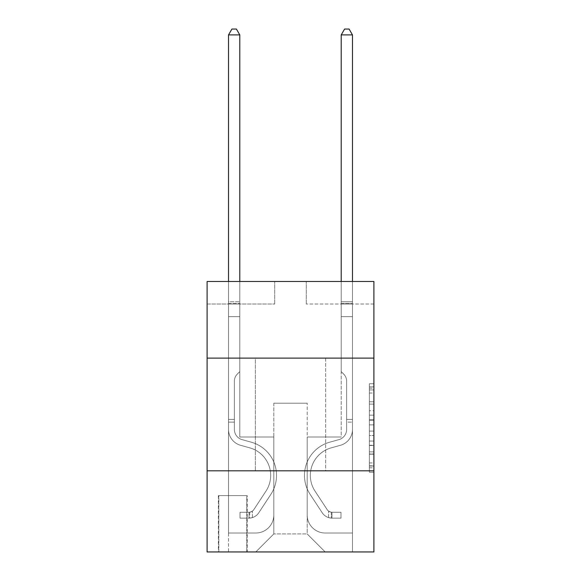<?xml version="1.0" encoding="UTF-8"?>
<svg xmlns="http://www.w3.org/2000/svg" width="581" height="581" viewBox="0 0 581 581"><rect width="100%" height="100%" fill="white"/><g stroke="black" fill="none" stroke-linecap="round" stroke-linejoin="round"><path stroke-width="0.44" stroke-dasharray="2.9 2.18" d="M369.385 410.731L369.385 424.893L373.895 424.893L373.895 467.807L373.895 388.166L373.895 424.893L369.385 424.893L369.385 386.837L369.385 472.237L369.385 383.743L369.385 466.042L373.895 466.042L369.385 466.042L373.895 466.042L369.385 466.042L369.385 451.88L369.385 472.237L373.895 472.237L373.895 383.743L373.895 465.817L373.895 431.087L369.385 431.087L373.895 431.087L373.895 451.88L373.895 389.931L369.385 389.931L373.895 389.931L373.895 472.237L373.895 388.166L373.895 472.237L369.385 472.237L369.385 383.743L373.895 383.743L373.895 388.166L373.895 383.743L373.895 388.166L373.895 383.743L373.895 386.837L373.895 383.743L369.385 383.743L369.385 389.931L373.895 389.931L369.385 389.931L369.385 410.731L373.895 410.731M325.658 358.114L325.658 470.813L255.342 470.813L325.658 470.813L255.342 470.813L325.658 470.813L325.658 358.114L255.342 358.114L255.342 470.813L255.342 358.114L325.658 358.114M247.223 495.6L218.376 495.6L247.223 495.6L247.223 551.95L218.376 551.95L247.223 551.95M218.376 495.6L218.376 551.95M373.895 419.576L373.895 415.154L373.895 419.576L369.385 419.576L369.385 401.769L369.385 454.204L369.385 441.037L373.895 441.037L369.385 441.037L369.385 472.237L373.895 472.237L369.385 472.237L373.895 472.237L369.385 472.237L369.385 383.743L373.895 383.743L369.385 383.743L373.895 383.743L369.385 383.743L369.385 419.576L373.895 419.576M373.895 470.813L373.895 551.95L207.105 551.95L207.105 470.813L373.895 470.813L373.895 281.487L306.274 281.487L373.895 281.487L373.895 304.023L373.895 281.487L207.105 281.487L274.726 281.487L207.105 281.487L207.105 304.023L274.726 304.023L207.105 304.023L207.105 281.487L207.105 358.114L373.895 358.114L207.105 358.114L207.105 470.813L373.895 470.813L207.105 470.813M373.895 304.023L306.274 304.023L373.895 304.023M341.214 304.023L352.478 304.023L341.214 304.023L352.478 304.023L341.214 304.023L352.478 304.023L341.214 304.023L352.478 304.023L341.214 304.023L352.478 304.023L341.214 304.023L352.478 304.023L341.214 304.023L352.478 304.023L341.214 304.023L352.478 304.023L341.214 304.023L352.478 304.023L341.214 304.023L341.214 436.999L307.182 436.999L307.182 533.917L273.818 533.917L307.182 533.917L325.207 551.95L352.478 551.95L352.478 304.023L352.478 551.95L255.793 551.95L325.207 551.95L307.182 533.917L325.207 551.95L307.182 533.917L307.182 403.192L307.182 514.984A18.033 18.033 0 0 0 325.207 533.017L352.478 533.017L352.478 304.023L352.478 533.017L352.478 304.023L352.478 533.017L352.478 304.023L352.478 533.017L352.478 304.023L352.478 533.017L352.478 304.023L352.478 533.017L352.478 304.023L352.478 533.017L352.478 304.023L352.478 533.017L325.207 533.017A18.033 18.033 0 0 1 307.182 514.984A18.033 18.033 0 0 0 325.207 533.017A18.033 18.033 0 0 1 307.182 514.984A18.033 18.033 0 0 0 325.207 533.017A18.033 18.033 0 0 1 307.182 514.984A18.033 18.033 0 0 0 325.207 533.017A18.033 18.033 0 0 1 307.182 514.984A18.033 18.033 0 0 0 325.207 533.017A18.033 18.033 0 0 1 307.182 514.984A18.033 18.033 0 0 0 325.207 533.017A18.033 18.033 0 0 1 307.182 514.984A18.033 18.033 0 0 0 325.207 533.017A18.033 18.033 0 0 1 307.182 514.984A18.033 18.033 0 0 0 325.207 533.017A18.033 18.033 0 0 1 307.182 514.984L307.182 436.999L307.182 514.984L307.182 436.999L307.182 514.984L307.182 436.999L307.182 514.984L307.182 436.999L307.182 514.984L307.182 436.999L307.182 514.984L307.182 436.999L307.182 514.984L307.182 436.999L307.182 514.984L307.182 436.999L341.214 436.999L307.182 436.999L341.214 436.999L307.182 436.999L341.214 436.999L307.182 436.999L341.214 436.999L307.182 436.999L341.214 436.999L307.182 436.999L341.214 436.999L307.182 436.999L341.214 436.999L307.182 436.999L341.214 436.999L307.182 436.999L341.214 436.999L341.214 304.023M228.522 304.023L239.786 304.023L228.522 304.023L239.786 304.023L228.522 304.023L239.786 304.023L228.522 304.023L239.786 304.023L228.522 304.023L239.786 304.023L228.522 304.023L239.786 304.023L228.522 304.023L239.786 304.023L228.522 304.023L239.786 304.023L228.522 304.023L239.786 304.023L228.522 304.023L228.522 551.95L255.793 551.95L273.818 533.917L273.818 436.999L239.786 436.999L239.786 304.023L239.786 436.999L239.786 304.023L239.786 436.999L239.786 304.023L239.786 436.999L239.786 304.023L239.786 436.999L239.786 304.023L239.786 436.999L239.786 304.023L239.786 436.999L239.786 304.023L239.786 436.999L239.786 304.023L239.786 436.999L239.786 304.023L239.786 436.999L273.818 436.999L239.786 436.999L273.818 436.999L239.786 436.999L273.818 436.999L239.786 436.999L273.818 436.999L239.786 436.999L273.818 436.999L239.786 436.999L273.818 436.999L239.786 436.999L273.818 436.999L239.786 436.999L273.818 436.999L239.786 436.999L273.818 436.999L273.818 533.917L255.793 551.95L273.818 533.917L255.793 551.95L228.522 551.95L228.522 304.023L228.522 533.017L255.793 533.017A18.033 18.033 0 0 0 273.818 514.984L273.818 436.999L273.818 514.984A18.033 18.033 0 0 1 255.793 533.017A18.033 18.033 0 0 0 273.818 514.984A18.033 18.033 0 0 1 255.793 533.017A18.033 18.033 0 0 0 273.818 514.984A18.033 18.033 0 0 1 255.793 533.017A18.033 18.033 0 0 0 273.818 514.984A18.033 18.033 0 0 1 255.793 533.017A18.033 18.033 0 0 0 273.818 514.984A18.033 18.033 0 0 1 255.793 533.017A18.033 18.033 0 0 0 273.818 514.984A18.033 18.033 0 0 1 255.793 533.017A18.033 18.033 0 0 0 273.818 514.984A18.033 18.033 0 0 1 255.793 533.017A18.033 18.033 0 0 0 273.818 514.984A18.033 18.033 0 0 1 255.793 533.017L228.522 533.017L255.793 533.017L228.522 533.017L255.793 533.017L228.522 533.017L255.793 533.017L228.522 533.017L255.793 533.017L228.522 533.017L255.793 533.017L228.522 533.017L255.793 533.017L228.522 533.017L255.793 533.017L228.522 533.017L228.522 304.023M218.826 551.95L246.772 551.95L218.826 551.95L218.826 495.6L246.772 495.6L246.772 551.95L246.772 495.6L218.826 495.6L218.826 551.95M273.818 403.192L273.818 533.917L273.818 403.192L307.182 403.192L273.818 403.192M306.274 304.023L306.274 281.487L306.274 304.023M274.726 304.023L274.726 281.487L274.726 304.023M373.895 358.114L207.105 358.114M369.385 424.893L373.895 424.893L369.385 424.893M369.385 386.837L369.385 383.743L369.385 386.837L373.895 386.837L369.385 386.837M369.385 453.979L369.385 435.51L369.385 453.979L373.895 453.979L369.385 453.979M369.385 435.51L369.385 431.087L373.895 431.087L369.385 431.087L369.385 435.51L373.895 435.51L369.385 435.51M369.385 401.769L369.385 389.931L369.385 401.769L373.895 401.769L369.385 401.769M369.385 383.743L373.895 383.743L369.385 383.743L369.385 388.166L369.385 383.743L373.895 383.743M369.385 472.237L373.895 472.237L369.385 472.237L369.385 467.807L369.385 472.237M234.375 419.424L234.375 422.126L228.522 422.126L228.522 419.424L228.522 429.432L228.522 34.911L228.522 316.645L228.522 34.911L239.786 34.911L239.786 301.771L239.786 34.911L228.522 34.911L231.899 29.05L236.409 29.05L231.899 29.05L228.522 34.911L228.522 316.645L228.522 34.911L239.786 34.911L236.409 29.05L239.786 34.911L239.786 316.645L228.522 316.645L228.522 34.911L231.899 29.05L236.409 29.05L231.899 29.05L228.522 34.911L228.522 316.645L228.522 34.911L239.786 34.911L228.522 34.911L231.899 29.05L236.409 29.05L239.786 34.911L236.409 29.05L231.899 29.05L228.522 34.911L228.522 316.645L239.786 316.645L239.786 371.637L237.244 374.179A9.797 9.797 -9.5 0 0 234.375 381.107A9.797 9.797 170.5 0 1 237.244 374.179L239.786 371.637L239.786 34.911L239.786 316.645L228.522 316.645L228.522 429.432A16.457 16.457 -9.5 0 0 240.556 445.286A16.457 16.457 170.5 0 1 228.522 429.432L228.522 316.645L239.786 316.645L239.786 371.637L237.244 374.179A9.797 9.797 -9.5 0 0 234.375 381.107A9.797 9.797 170.5 0 1 237.244 374.179L239.786 371.637L239.786 34.911L228.522 34.911L239.786 34.911L236.409 29.05L239.786 34.911L239.786 316.645L228.522 316.645L228.522 429.432A16.457 16.457 -9.5 0 0 240.556 445.286A16.457 16.457 170.5 0 1 228.522 429.432L228.522 316.645L239.786 316.645L239.786 371.637L237.244 374.179A9.797 9.797 -9.5 0 0 234.375 381.107A9.797 9.797 170.5 0 1 237.244 374.179L239.786 371.637L239.786 34.911L228.522 34.911L231.899 29.05L236.409 29.05L231.899 29.05L228.522 34.911L228.522 301.771L228.522 34.911L239.786 34.911L236.409 29.05L239.786 34.911L239.786 316.645L228.522 316.645L228.522 429.432A16.457 16.457 -9.5 0 0 240.556 445.286A16.457 16.457 170.5 0 1 228.522 429.432L228.522 316.645L239.786 316.645L239.786 371.637L237.244 374.179A9.797 9.797 -9.5 0 0 234.375 381.107A9.797 9.797 170.5 0 1 237.244 374.179L239.786 371.637L239.786 34.911L228.522 34.911L231.899 29.05L236.409 29.05L231.899 29.05L228.522 34.911L228.522 303.449L228.522 34.911L239.786 34.911L236.409 29.05L239.786 34.911L239.786 316.645L228.522 316.645L228.522 429.432A16.457 16.457 -9.5 0 0 240.556 445.286L249.728 447.842L240.556 445.286A16.457 16.457 170.5 0 1 228.522 429.432L228.522 316.645L239.786 316.645L239.786 371.637L237.244 374.179A9.797 9.797 -9.5 0 0 234.375 381.107A9.797 9.797 170.5 0 1 237.244 374.179L239.786 371.637L239.786 34.911L228.522 34.911L231.899 29.05L236.409 29.05L231.899 29.05L228.522 34.911L228.522 429.432A16.457 16.457 -9.5 0 0 240.556 445.286A16.457 16.457 170.5 0 1 228.522 429.432L228.522 316.645L239.786 316.645L239.786 371.637L237.244 374.179A9.797 9.797 -9.5 0 0 234.375 381.107A9.797 9.797 170.5 0 1 237.244 374.179L239.786 371.637L239.786 316.645L228.522 316.645L228.522 429.432A16.457 16.457 -9.5 0 0 240.556 445.286A16.457 16.457 170.5 0 1 228.522 429.432L228.522 316.645L239.786 316.645L239.786 303.449L239.786 371.637L237.244 374.179A9.797 9.797 -9.5 0 0 234.375 381.107A9.797 9.797 170.5 0 1 237.244 374.179L239.786 371.637L239.786 316.645L228.522 316.645L228.522 429.432A16.457 16.457 -9.5 0 0 240.556 445.286L249.728 447.842L240.556 445.286A16.457 16.457 170.5 0 1 228.522 429.432L228.522 316.645L239.786 316.645L239.786 301.771L239.786 371.637L237.244 374.179A9.797 9.797 -9.5 0 0 234.375 381.107A9.797 9.797 170.5 0 1 237.244 374.179L239.786 371.637L239.786 316.645L228.522 316.645L228.522 429.432A16.457 16.457 -9.5 0 0 240.556 445.286A16.457 16.457 170.5 0 1 228.522 429.432L228.522 316.645L239.786 316.645L239.786 34.911L236.409 29.05L239.786 34.911L239.786 371.637L237.244 374.179A9.797 9.797 -9.5 0 0 234.375 381.107A9.797 9.797 170.5 0 1 237.244 374.179L239.786 371.637L239.786 316.645L228.522 316.645L228.522 429.432L228.522 422.126L234.375 422.126L234.375 419.424L228.522 419.424L234.375 419.424L234.375 429.432L234.375 381.107L234.375 429.432A10.596 10.596 -9.5 0 0 242.124 439.643A10.596 10.596 170.5 0 1 234.375 429.432L234.375 381.107L234.375 429.432L234.375 419.424L228.522 419.424L234.375 419.424L234.375 429.432A10.596 10.596 -9.5 0 0 242.124 439.643A10.596 10.596 170.5 0 1 234.375 429.432L234.375 381.107L234.375 429.432A10.596 10.596 -9.5 0 0 242.124 439.643A10.596 10.596 170.5 0 1 234.375 429.432L234.375 381.107L234.375 429.432L234.375 419.424L228.522 419.424L234.375 419.424L234.375 429.432A10.596 10.596 -9.5 0 0 242.124 439.643L251.297 442.199L242.124 439.643A10.596 10.596 170.5 0 1 234.375 429.432L234.375 381.107L234.375 429.432A10.596 10.596 -9.5 0 0 242.124 439.643A10.596 10.596 170.5 0 1 234.375 429.432L234.375 381.107L234.375 429.432L234.375 419.424L228.522 419.424L234.375 419.424L234.375 429.432A10.596 10.596 -9.5 0 0 242.124 439.643A10.596 10.596 170.5 0 1 234.375 429.432L234.375 381.107L234.375 429.432A10.596 10.596 -9.5 0 0 242.124 439.643L251.297 442.199L242.124 439.643A10.596 10.596 170.5 0 1 234.375 429.432L234.375 381.107L234.375 429.432L234.375 419.424L228.522 419.424M249.031 518.143A11.947 11.947 -9.5 0 0 258.792 512.747L270.877 494.329A34.482 34.482 -9.5 0 0 251.297 442.199L242.124 439.643A10.596 10.596 170.5 0 1 234.375 429.432A10.596 10.596 -9.5 0 0 242.124 439.643A10.596 10.596 170.5 0 1 234.375 429.432L234.375 381.107L234.375 429.432A10.596 10.596 -9.5 0 0 242.124 439.643L251.297 442.199A34.482 34.482 170.5 0 1 270.877 494.329A34.482 34.482 -9.5 0 0 251.297 442.199L242.124 439.643A10.596 10.596 170.5 0 1 234.375 429.432A10.596 10.596 170.5 0 0 242.124 439.643A10.596 10.596 170.5 0 1 234.375 429.432A10.596 10.596 170.5 0 0 242.124 439.643L251.297 442.199L242.124 439.643A10.596 10.596 170.5 0 1 234.375 429.432A10.596 10.596 170.5 0 0 242.124 439.643L251.297 442.199L242.124 439.643A10.596 10.596 170.5 0 1 234.375 429.432A10.596 10.596 170.5 0 0 242.124 439.643A10.596 10.596 170.5 0 1 234.375 429.432A10.596 10.596 170.5 0 0 242.124 439.643L251.297 442.199A34.482 34.482 170.5 0 1 270.877 494.329A34.482 34.482 -9.5 0 0 251.297 442.199L242.124 439.643A10.596 10.596 170.5 0 1 234.375 429.432A10.596 10.596 170.5 0 0 242.124 439.643L251.297 442.199L242.124 439.643A10.596 10.596 170.5 0 1 234.375 429.432A10.596 10.596 170.5 0 0 242.124 439.643A10.596 10.596 170.5 0 1 234.375 429.432A10.596 10.596 170.5 0 0 242.124 439.643L251.297 442.199L242.124 439.643A10.596 10.596 170.5 0 1 234.375 429.432A10.596 10.596 170.5 0 0 242.124 439.643L251.297 442.199A34.482 34.482 170.5 0 1 270.877 494.329L258.792 512.747L270.877 494.329A34.482 34.482 -9.5 0 0 251.297 442.199L242.124 439.643L251.297 442.199A34.482 34.482 170.5 0 1 270.877 494.329A34.482 34.482 -9.5 0 0 251.297 442.199L242.124 439.643L251.297 442.199A34.482 34.482 170.5 0 1 270.877 494.329A34.482 34.482 -9.5 0 0 251.297 442.199L242.124 439.643L251.297 442.199A34.482 34.482 170.5 0 1 270.877 494.329L258.792 512.747L270.877 494.329A34.482 34.482 -9.5 0 0 251.297 442.199L242.124 439.643L251.297 442.199A34.482 34.482 170.5 0 1 270.877 494.329A34.482 34.482 -9.5 0 0 251.297 442.199L242.124 439.643L251.297 442.199A34.482 34.482 170.5 0 1 270.877 494.329A34.482 34.482 -9.5 0 0 251.297 442.199L242.124 439.643L251.297 442.199A34.482 34.482 170.5 0 1 270.877 494.329L258.792 512.747A11.947 11.947 170.5 0 1 252.408 517.584A11.947 11.947 -9.5 0 0 258.792 512.747L270.877 494.329A34.482 34.482 -9.5 0 0 251.297 442.199A34.482 34.482 -9.5 0 1 270.877 494.329A34.482 34.482 -9.5 0 0 251.297 442.199A34.482 34.482 -9.5 0 1 270.877 494.329L258.792 512.747L270.877 494.329A34.482 34.482 -9.5 0 0 251.297 442.199A34.482 34.482 -9.5 0 1 270.877 494.329L258.792 512.747L270.877 494.329A34.482 34.482 -9.5 0 0 251.297 442.199A34.482 34.482 -9.5 0 1 270.877 494.329A34.482 34.482 -9.5 0 0 251.297 442.199A34.482 34.482 -9.5 0 1 270.877 494.329L258.792 512.747A11.947 11.947 170.5 0 1 252.408 517.584C248.937 518.325 248.937 518.325 252.408 517.584C248.937 518.325 248.937 518.325 252.408 517.584A11.947 11.947 -9.5 0 0 258.792 512.747L270.877 494.329A34.482 34.482 -9.5 0 0 251.297 442.199A34.482 34.482 -9.5 0 1 270.877 494.329L258.792 512.747L270.877 494.329A34.482 34.482 -9.5 0 0 251.297 442.199A34.482 34.482 -9.5 0 1 270.877 494.329A34.482 34.482 -9.5 0 0 251.297 442.199A34.482 34.482 -9.5 0 1 270.877 494.329L258.792 512.747L270.877 494.329A34.482 34.482 -9.5 0 0 251.297 442.199A34.482 34.482 -9.5 0 1 270.877 494.329L258.792 512.747A11.947 11.947 170.5 0 1 252.408 517.584C248.937 518.325 248.937 518.325 252.408 517.584C248.937 518.325 248.937 518.325 252.408 517.584A11.947 11.947 -9.5 0 0 258.792 512.747L270.877 494.329L258.792 512.747A11.947 11.947 170.5 0 1 252.408 517.584C248.937 518.325 248.937 518.325 252.408 517.584C248.937 518.325 248.937 518.325 252.408 517.584A11.947 11.947 -9.5 0 0 258.792 512.747L270.877 494.329L258.792 512.747A11.947 11.947 170.5 0 1 252.408 517.584C248.937 518.325 248.937 518.325 252.408 517.584C248.937 518.325 248.937 518.325 252.408 517.584A11.947 11.947 -9.5 0 0 258.792 512.747L270.877 494.329L258.792 512.747A11.947 11.947 170.5 0 1 252.408 517.584C248.937 518.325 248.937 518.325 252.408 517.584C248.937 518.325 248.937 518.325 252.408 517.584A11.947 11.947 -9.5 0 0 258.792 512.747L270.877 494.329L258.792 512.747A11.947 11.947 170.5 0 1 252.408 517.584C248.937 518.325 248.937 518.325 252.408 517.584C248.937 518.325 248.937 518.325 252.408 517.584A11.947 11.947 -9.5 0 0 258.792 512.747L270.877 494.329L258.792 512.747A11.947 11.947 170.5 0 1 252.408 517.584C248.937 518.325 248.937 518.325 252.408 517.584C248.937 518.325 248.937 518.325 252.408 517.584A11.947 11.947 -9.5 0 0 258.792 512.747L270.877 494.329L258.792 512.747A11.947 11.947 170.5 0 1 252.408 517.584C248.937 518.325 248.937 518.325 252.408 517.584C248.937 518.325 248.937 518.325 252.408 517.584A11.947 11.947 -9.5 0 0 258.792 512.747A11.947 11.947 -9.5 0 1 249.031 518.143L249.031 512.275A6.086 6.086 -9.5 0 0 253.89 509.537L265.975 491.119A28.622 28.622 -9.5 0 0 249.728 447.842A28.622 28.622 170.5 0 1 265.975 491.119A28.622 28.622 -9.5 0 0 249.728 447.842L240.556 445.286A16.457 16.457 170.5 0 1 228.522 429.432A16.457 16.457 -9.5 0 0 240.556 445.286L249.728 447.842L240.556 445.286A16.457 16.457 170.5 0 1 228.522 429.432A16.457 16.457 170.5 0 0 240.556 445.286A16.457 16.457 170.5 0 1 228.522 429.432A16.457 16.457 170.5 0 0 240.556 445.286L249.728 447.842L240.556 445.286A16.457 16.457 170.5 0 1 228.522 429.432A16.457 16.457 170.5 0 0 240.556 445.286L249.728 447.842A28.622 28.622 170.5 0 1 265.975 491.119A28.622 28.622 -9.5 0 0 249.728 447.842L240.556 445.286A16.457 16.457 170.5 0 1 228.522 429.432A16.457 16.457 170.5 0 0 240.556 445.286A16.457 16.457 170.5 0 1 228.522 429.432A16.457 16.457 170.5 0 0 240.556 445.286L249.728 447.842L240.556 445.286A16.457 16.457 170.5 0 1 228.522 429.432A16.457 16.457 170.5 0 0 240.556 445.286L249.728 447.842L240.556 445.286A16.457 16.457 170.5 0 1 228.522 429.432A16.457 16.457 170.5 0 0 240.556 445.286A16.457 16.457 170.5 0 1 228.522 429.432A16.457 16.457 170.5 0 0 240.556 445.286L249.728 447.842A28.622 28.622 170.5 0 1 265.975 491.119L253.89 509.537L265.975 491.119A28.622 28.622 -9.5 0 0 249.728 447.842L240.556 445.286A16.457 16.457 170.5 0 1 228.522 429.432A16.457 16.457 170.5 0 0 240.556 445.286L249.728 447.842A28.622 28.622 170.5 0 1 265.975 491.119A28.622 28.622 -9.5 0 0 249.728 447.842L240.556 445.286L249.728 447.842A28.622 28.622 170.5 0 1 265.975 491.119A28.622 28.622 -9.5 0 0 249.728 447.842L240.556 445.286L249.728 447.842A28.622 28.622 170.5 0 1 265.975 491.119L253.89 509.537L265.975 491.119A28.622 28.622 -9.5 0 0 249.728 447.842L240.556 445.286L249.728 447.842A28.622 28.622 170.5 0 1 265.975 491.119A28.622 28.622 -9.5 0 0 249.728 447.842L240.556 445.286L249.728 447.842A28.622 28.622 170.5 0 1 265.975 491.119A28.622 28.622 -9.5 0 0 249.728 447.842L240.556 445.286L249.728 447.842A28.622 28.622 170.5 0 1 265.975 491.119L253.89 509.537A6.086 6.086 170.5 0 1 252.408 511.098C248.995 512.667 248.995 512.667 252.408 511.098C248.995 512.667 248.995 512.667 252.408 511.098A6.086 6.086 -9.5 0 0 253.89 509.537L265.975 491.119A28.622 28.622 -9.5 0 0 249.728 447.842A28.622 28.622 -9.5 0 1 265.975 491.119A28.622 28.622 -9.5 0 0 249.728 447.842A28.622 28.622 -9.5 0 1 265.975 491.119L253.89 509.537L265.975 491.119A28.622 28.622 -9.5 0 0 249.728 447.842A28.622 28.622 -9.5 0 1 265.975 491.119L253.89 509.537L265.975 491.119A28.622 28.622 -9.5 0 0 249.728 447.842A28.622 28.622 -9.5 0 1 265.975 491.119A28.622 28.622 -9.5 0 0 249.728 447.842A28.622 28.622 -9.5 0 1 265.975 491.119L253.89 509.537A6.086 6.086 170.5 0 1 252.408 511.098C248.995 512.667 248.995 512.667 252.408 511.098C248.995 512.667 248.995 512.667 252.408 511.098A6.086 6.086 -9.5 0 0 253.89 509.537L265.975 491.119A28.622 28.622 -9.5 0 0 249.728 447.842A28.622 28.622 -9.5 0 1 265.975 491.119L253.89 509.537L265.975 491.119A28.622 28.622 -9.5 0 0 249.728 447.842A28.622 28.622 -9.5 0 1 265.975 491.119A28.622 28.622 -9.5 0 0 249.728 447.842A28.622 28.622 -9.5 0 1 265.975 491.119L253.89 509.537L265.975 491.119A28.622 28.622 -9.5 0 0 249.728 447.842A28.622 28.622 -9.5 0 1 265.975 491.119L253.89 509.537A6.086 6.086 170.5 0 1 252.408 511.098C248.995 512.667 248.995 512.667 252.408 511.098C248.995 512.667 248.995 512.667 252.408 511.098A6.086 6.086 -9.5 0 0 253.89 509.537L265.975 491.119L253.89 509.537A6.086 6.086 170.5 0 1 252.408 511.098C248.995 512.667 248.995 512.667 252.408 511.098C248.995 512.667 248.995 512.667 252.408 511.098A6.086 6.086 -9.5 0 0 253.89 509.537L265.975 491.119L253.89 509.537A6.086 6.086 170.5 0 1 252.408 511.098C248.995 512.667 248.995 512.667 252.408 511.098C248.995 512.667 248.995 512.667 252.408 511.098A6.086 6.086 -9.5 0 0 253.89 509.537L265.975 491.119L253.89 509.537A6.086 6.086 170.5 0 1 252.408 511.098C248.995 512.667 248.995 512.667 252.408 511.098C248.995 512.667 248.995 512.667 252.408 511.098A6.086 6.086 -9.5 0 0 253.89 509.537L265.975 491.119L253.89 509.537A6.086 6.086 170.5 0 1 252.408 511.098C248.995 512.667 248.995 512.667 252.408 511.098C248.995 512.667 248.995 512.667 252.408 511.098A6.086 6.086 -9.5 0 0 253.89 509.537L265.975 491.119L253.89 509.537A6.086 6.086 170.5 0 1 252.408 511.098C248.995 512.667 248.995 512.667 252.408 511.098C248.995 512.667 248.995 512.667 252.408 511.098A6.086 6.086 -9.5 0 0 253.89 509.537L265.975 491.119L253.89 509.537A6.086 6.086 170.5 0 1 252.408 511.098C248.995 512.667 248.995 512.667 252.408 511.098C248.995 512.667 248.995 512.667 252.408 511.098A6.086 6.086 -9.5 0 0 253.89 509.537A6.086 6.086 -9.5 0 1 249.031 512.275L249.031 518.143L240.011 518.143L249.031 518.143A11.947 11.947 -9.5 0 0 258.792 512.747A11.947 11.947 -9.5 0 1 249.031 518.143L249.031 512.275L240.011 512.282L249.031 512.275A6.086 6.086 -9.5 0 0 253.89 509.537A6.086 6.086 -9.5 0 1 249.031 512.275L249.031 518.143L240.011 518.143L240.011 512.282L240.011 518.143L249.031 518.143A11.947 11.947 -9.5 0 0 258.792 512.747A11.947 11.947 -9.5 0 1 249.031 518.143L249.031 512.275L240.011 512.282L249.031 512.275A6.086 6.086 -9.5 0 0 253.89 509.537A6.086 6.086 -9.5 0 1 249.031 512.275L249.031 518.143L240.011 518.143L240.011 512.282L240.011 518.143L249.031 518.143A11.947 11.947 -9.5 0 0 258.792 512.747A11.947 11.947 -9.5 0 1 249.031 518.143L249.031 512.275L240.011 512.282L249.031 512.275A6.086 6.086 -9.5 0 0 253.89 509.537A6.086 6.086 -9.5 0 1 249.031 512.275L249.031 518.143L240.011 518.143L240.011 512.282L240.011 518.143L249.031 518.143A11.947 11.947 -9.5 0 0 258.792 512.747A11.947 11.947 -9.5 0 1 249.031 518.143L249.031 512.275L240.011 512.282L249.031 512.275A6.086 6.086 -9.5 0 0 253.89 509.537A6.086 6.086 -9.5 0 1 249.031 512.275L249.031 518.143L240.011 518.143L240.011 512.282L240.011 518.143L249.031 518.143A11.947 11.947 -9.5 0 0 258.792 512.747A11.947 11.947 -9.5 0 1 249.031 518.143L249.031 512.275L240.011 512.282L249.031 512.275A6.086 6.086 -9.5 0 0 253.89 509.537A6.086 6.086 -9.5 0 1 249.031 512.275L249.031 518.143L240.011 518.143L240.011 512.282L240.011 518.143L249.031 518.143A11.947 11.947 -9.5 0 0 258.792 512.747A11.947 11.947 -9.5 0 1 249.031 518.143L249.031 512.275L240.011 512.282L249.031 512.275A6.086 6.086 -9.5 0 0 253.89 509.537A6.086 6.086 -9.5 0 1 249.031 512.275L249.031 518.143L240.011 518.143L240.011 512.282L240.011 518.143L249.031 518.143A11.947 11.947 -9.5 0 0 258.792 512.747A11.947 11.947 -9.5 0 1 249.031 518.143L249.031 512.275L240.011 512.282L249.031 512.275A6.086 6.086 -9.5 0 0 253.89 509.537A6.086 6.086 -9.5 0 1 249.031 512.275L249.031 518.143L240.011 518.143L240.011 512.282L240.011 518.143L249.031 518.143A11.947 11.947 -9.5 0 0 258.792 512.747A11.947 11.947 -9.5 0 1 249.031 518.143L249.031 512.275L240.011 512.282L249.031 512.275A6.086 6.086 -9.5 0 0 253.89 509.537A6.086 6.086 -9.5 0 1 249.031 512.275L249.031 518.143L240.011 518.143L240.011 512.282L240.011 518.143L249.031 518.143M352.478 422.126L352.478 34.911L352.478 316.645L352.478 34.911L341.214 34.911L341.214 301.771L341.214 34.911L352.478 34.911L349.101 29.05L344.591 29.05L349.101 29.05L352.478 34.911L352.478 316.645L341.214 316.645L341.214 371.637L343.756 374.179A9.797 9.797 8.3 0 1 346.625 381.107A9.797 9.797 -171.7 0 0 343.756 374.179L341.214 371.637L341.214 316.645L352.478 316.645L352.478 429.432A16.457 16.457 8.3 0 1 340.444 445.286A16.457 16.457 -171.7 0 0 352.478 429.432L352.478 316.645L341.214 316.645L341.214 303.449L341.214 371.637L343.756 374.179A9.797 9.797 8.3 0 1 346.625 381.107A9.797 9.797 -171.7 0 0 343.756 374.179L341.214 371.637L341.214 316.645L352.478 316.645L352.478 429.432A16.457 16.457 8.3 0 1 340.444 445.286A16.457 16.457 -171.7 0 0 352.478 429.432L352.478 316.645L341.214 316.645L341.214 301.771L341.214 371.637L343.756 374.179A9.797 9.797 8.3 0 1 346.625 381.107A9.797 9.797 -171.7 0 0 343.756 374.179L341.214 371.637L341.214 316.645L352.478 316.645L352.478 429.432A16.457 16.457 8.3 0 1 340.444 445.286A16.457 16.457 -171.7 0 0 352.478 429.432L352.478 316.645L341.214 316.645L341.214 34.911L344.591 29.05L341.214 34.911L341.214 371.637L343.756 374.179A9.797 9.797 8.3 0 1 346.625 381.107A9.797 9.797 -171.7 0 0 343.756 374.179L341.214 371.637L341.214 316.645L352.478 316.645L352.478 429.432L352.478 422.126L346.625 422.126L346.625 419.424L352.478 419.424L346.625 419.424L346.625 429.432L346.625 381.107L346.625 429.432A10.596 10.596 8.3 0 1 338.876 439.643A10.596 10.596 -171.7 0 0 346.625 429.432L346.625 381.107L346.625 429.432L346.625 419.424L352.478 419.424L346.625 419.424L346.625 429.432A10.596 10.596 8.3 0 1 338.876 439.643A10.596 10.596 -171.7 0 0 346.625 429.432L346.625 381.107L346.625 429.432A10.596 10.596 8.3 0 1 338.876 439.643A10.596 10.596 -171.7 0 0 346.625 429.432L346.625 381.107L346.625 429.432L346.625 422.126L352.478 422.126M331.969 518.143A11.947 11.947 8.3 0 1 322.208 512.747L310.123 494.329A34.482 34.482 8.3 0 1 329.703 442.199L338.876 439.643A10.596 10.596 -171.7 0 0 346.625 429.432A10.596 10.596 8.3 0 1 338.876 439.643A10.596 10.596 -171.7 0 0 346.625 429.432A10.596 10.596 -171.7 0 1 338.876 439.643L329.703 442.199L338.876 439.643A10.596 10.596 -171.7 0 0 346.625 429.432A10.596 10.596 -171.7 0 1 338.876 439.643A10.596 10.596 -171.7 0 0 346.625 429.432A10.596 10.596 -171.7 0 1 338.876 439.643L329.703 442.199A34.482 34.482 -171.7 0 0 310.123 494.329A34.482 34.482 8.3 0 1 329.703 442.199L338.876 439.643A10.596 10.596 -171.7 0 0 346.625 429.432A10.596 10.596 -171.7 0 1 338.876 439.643L329.703 442.199A34.482 34.482 -171.7 0 0 310.123 494.329A34.482 34.482 8.3 0 1 329.703 442.199L338.876 439.643L329.703 442.199A34.482 34.482 -171.7 0 0 310.123 494.329L322.208 512.747L310.123 494.329A34.482 34.482 8.3 0 1 329.703 442.199L338.876 439.643L329.703 442.199A34.482 34.482 -171.7 0 0 310.123 494.329A34.482 34.482 8.3 0 1 329.703 442.199A34.482 34.482 8.3 0 0 310.123 494.329L322.208 512.747L310.123 494.329A34.482 34.482 8.3 0 1 329.703 442.199A34.482 34.482 8.3 0 0 310.123 494.329A34.482 34.482 8.3 0 1 329.703 442.199A34.482 34.482 8.3 0 0 310.123 494.329L322.208 512.747A11.947 11.947 -171.7 0 0 328.592 517.584A11.947 11.947 8.3 0 1 322.208 512.747L310.123 494.329A34.482 34.482 8.3 0 1 329.703 442.199A34.482 34.482 8.3 0 0 310.123 494.329L322.208 512.747A11.947 11.947 -171.7 0 0 328.592 517.584C332.063 518.325 332.063 518.325 328.592 517.584C332.063 518.325 332.063 518.325 328.592 517.584A11.947 11.947 8.3 0 1 322.208 512.747L310.123 494.329L322.208 512.747A11.947 11.947 -171.7 0 0 328.592 517.584C332.063 518.325 332.063 518.325 328.592 517.584C332.063 518.325 332.063 518.325 328.592 517.584A11.947 11.947 8.3 0 1 322.208 512.747L310.123 494.329L322.208 512.747A11.947 11.947 -171.7 0 0 328.592 517.584C332.063 518.325 332.063 518.325 328.592 517.584C332.063 518.325 332.063 518.325 328.592 517.584A11.947 11.947 8.3 0 1 322.208 512.747A11.947 11.947 8.3 0 0 331.969 518.143L331.969 512.275A6.086 6.086 8.3 0 1 327.11 509.537L315.025 491.119A28.622 28.622 8.3 0 1 331.272 447.842L340.444 445.286A16.457 16.457 -171.7 0 0 352.478 429.432A16.457 16.457 8.3 0 1 340.444 445.286A16.457 16.457 -171.7 0 0 352.478 429.432A16.457 16.457 -171.7 0 1 340.444 445.286L331.272 447.842A28.622 28.622 -171.7 0 0 315.025 491.119A28.622 28.622 8.3 0 1 331.272 447.842L340.444 445.286A16.457 16.457 -171.7 0 0 352.478 429.432A16.457 16.457 -171.7 0 1 340.444 445.286A16.457 16.457 -171.7 0 0 352.478 429.432A16.457 16.457 -171.7 0 1 340.444 445.286L331.272 447.842L340.444 445.286A16.457 16.457 -171.7 0 0 352.478 429.432A16.457 16.457 -171.7 0 1 340.444 445.286L331.272 447.842A28.622 28.622 -171.7 0 0 315.025 491.119A28.622 28.622 8.3 0 1 331.272 447.842L340.444 445.286L331.272 447.842A28.622 28.622 -171.7 0 0 315.025 491.119L327.11 509.537L315.025 491.119A28.622 28.622 8.3 0 1 331.272 447.842L340.444 445.286L331.272 447.842A28.622 28.622 -171.7 0 0 315.025 491.119A28.622 28.622 8.3 0 1 331.272 447.842A28.622 28.622 8.3 0 0 315.025 491.119L327.11 509.537L315.025 491.119A28.622 28.622 8.3 0 1 331.272 447.842A28.622 28.622 8.3 0 0 315.025 491.119A28.622 28.622 8.3 0 1 331.272 447.842A28.622 28.622 8.3 0 0 315.025 491.119L327.11 509.537A6.086 6.086 -171.7 0 0 328.592 511.098C332.005 512.667 332.005 512.667 328.592 511.098C332.005 512.667 332.005 512.667 328.592 511.098A6.086 6.086 8.3 0 1 327.11 509.537L315.025 491.119A28.622 28.622 8.3 0 1 331.272 447.842A28.622 28.622 8.3 0 0 315.025 491.119L327.11 509.537A6.086 6.086 -171.7 0 0 328.592 511.098C332.005 512.667 332.005 512.667 328.592 511.098C332.005 512.667 332.005 512.667 328.592 511.098A6.086 6.086 8.3 0 1 327.11 509.537L315.025 491.119L327.11 509.537A6.086 6.086 -171.7 0 0 328.592 511.098C332.005 512.667 332.005 512.667 328.592 511.098C332.005 512.667 332.005 512.667 328.592 511.098A6.086 6.086 8.3 0 1 327.11 509.537L315.025 491.119L327.11 509.537A6.086 6.086 -171.7 0 0 328.592 511.098C332.005 512.667 332.005 512.667 328.592 511.098C332.005 512.667 332.005 512.667 328.592 511.098A6.086 6.086 8.3 0 1 327.11 509.537A6.086 6.086 8.3 0 0 331.969 512.275L331.969 518.143L340.989 518.143L331.969 518.143A11.947 11.947 8.3 0 1 322.208 512.747A11.947 11.947 8.3 0 0 331.969 518.143L331.969 512.275L340.989 512.282L331.969 512.275A6.086 6.086 8.3 0 1 327.11 509.537A6.086 6.086 8.3 0 0 331.969 512.275L331.969 518.143L340.989 518.143L340.989 512.282L340.989 518.143L331.969 518.143A11.947 11.947 8.3 0 1 322.208 512.747A11.947 11.947 8.3 0 0 331.969 518.143L331.969 512.275L340.989 512.282L331.969 512.275A6.086 6.086 8.3 0 1 327.11 509.537A6.086 6.086 8.3 0 0 331.969 512.275L331.969 518.143L340.989 518.143L340.989 512.282L340.989 518.143L331.969 518.143A11.947 11.947 8.3 0 1 322.208 512.747A11.947 11.947 8.3 0 0 331.969 518.143L331.969 512.275L340.989 512.282L331.969 512.275A6.086 6.086 8.3 0 1 327.11 509.537A6.086 6.086 8.3 0 0 331.969 512.275L331.969 518.143L340.989 518.143L340.989 512.282L340.989 518.143L331.969 518.143M228.522 281.487L228.522 34.911L239.786 34.911L228.522 34.911L231.899 29.05L236.409 29.05L231.899 29.05L228.522 34.911L228.522 301.771L228.522 34.911L239.786 34.911L236.409 29.05L239.786 34.911L239.786 301.771L239.786 34.911L228.522 34.911L231.899 29.05L236.409 29.05L231.899 29.05L228.522 34.911L239.786 34.911L236.409 29.05L239.786 34.911L239.786 281.487M341.214 281.487L341.214 301.771L352.478 301.771L341.214 301.771L352.478 301.771L341.214 301.771L352.478 301.771L341.214 301.771L352.478 301.771L341.214 301.771L341.214 303.449L341.214 34.911L344.591 29.05L341.214 34.911L352.478 34.911L341.214 34.911L352.478 34.911L349.101 29.05L344.591 29.05L349.101 29.05L352.478 34.911L352.478 301.771L352.478 34.911L341.214 34.911L344.591 29.05L341.214 34.911L341.214 301.771L341.214 34.911L352.478 34.911L349.101 29.05L344.591 29.05L349.101 29.05L352.478 34.911L352.478 281.487M240.011 512.282L248.806 512.282L240.011 512.282L240.011 518.143L240.011 512.282M228.522 301.771L228.522 303.449L228.522 301.771L239.786 301.771L228.522 301.771M252.408 517.584C248.937 518.325 248.937 518.325 252.408 517.584C248.937 518.325 248.937 518.325 252.408 517.584L252.408 511.098L252.408 517.584M239.786 34.911L236.409 29.05L231.899 29.05L228.522 34.911M340.989 512.282L332.194 512.282L340.989 512.282L340.989 518.143L340.989 512.282M328.592 517.584C332.063 518.325 332.063 518.325 328.592 517.584C332.063 518.325 332.063 518.325 328.592 517.584L328.592 511.098L328.592 517.584M341.214 303.449L341.214 316.645L341.214 303.449L352.478 303.449L341.214 303.449M352.478 34.911L349.101 29.05L344.591 29.05L341.214 34.911M369.385 451.88L373.895 451.88L369.385 451.88M369.385 445.242L373.895 445.242M369.385 404.093L373.895 404.093L369.385 404.093M369.385 388.166L373.895 388.166M369.385 467.807L373.895 467.807M369.385 462.941L373.895 462.941M369.385 393.032L373.895 393.032M369.385 420.462L373.895 420.462L369.385 420.462M369.385 445.467L373.895 445.467L369.385 445.467M369.385 454.204L373.895 454.204L369.385 454.204M369.385 415.154L373.895 415.154L369.385 415.154M228.522 303.449L239.786 303.449L228.522 303.449M234.375 422.126L228.522 422.126L234.375 422.126M369.385 465.817L373.895 465.817M369.385 466.042L373.895 466.042M369.385 389.931L373.895 389.931M249.707 512.217L249.707 518.107M331.293 512.217L331.293 518.107L331.293 512.217"/><path stroke-width="0.87" d="M373.895 358.114L373.895 281.487L207.105 281.487L207.105 358.114L373.895 358.114L373.895 551.95L207.105 551.95L207.105 358.114M373.895 470.813L207.105 470.813M239.786 281.487L239.786 34.911L228.522 34.911L228.522 281.487M228.522 34.911L231.899 29.05L236.409 29.05L239.786 34.911M352.478 281.487L352.478 34.911L341.214 34.911L341.214 281.487M341.214 34.911L344.591 29.05L349.101 29.05L352.478 34.911"/></g></svg>
